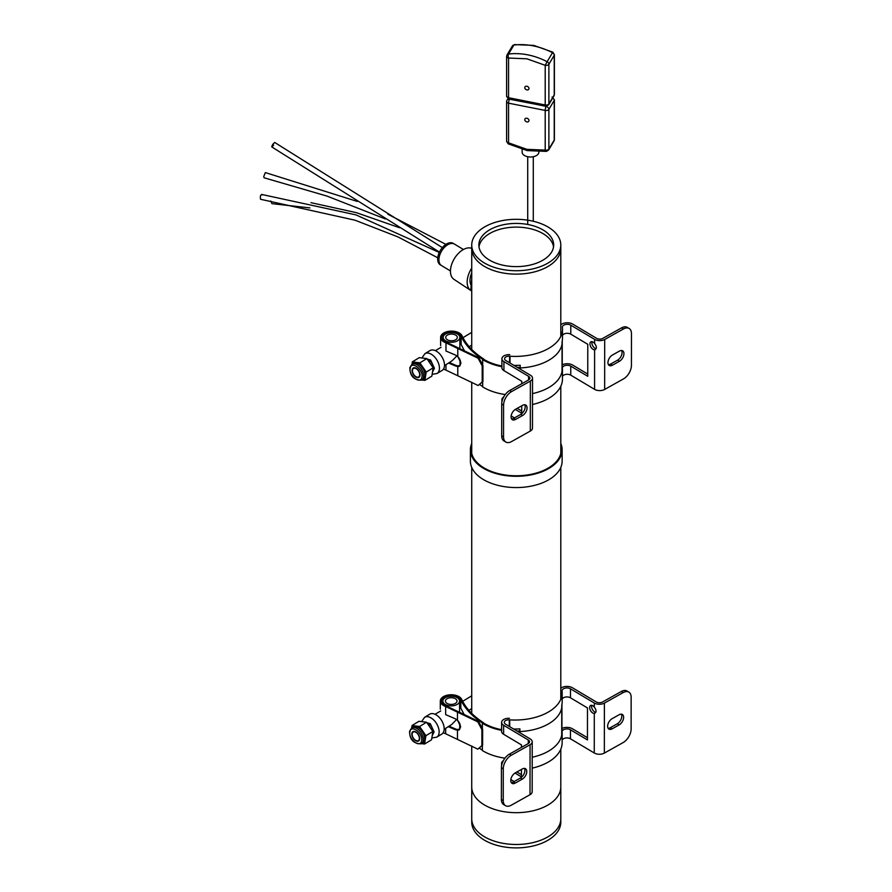 <?xml version="1.0" encoding="UTF-8"?>
<svg xmlns="http://www.w3.org/2000/svg" width="892" height="892" viewBox="0 0 892 892"><rect width="100%" height="100%" fill="white"/><g stroke="black" fill="none" stroke-linecap="round" stroke-linejoin="round"><path stroke-width="1.34" d="M484.077 266.195A44.533 25.712 180 0 1 471.734 248.433A44.533 25.712 0 0 0 487.679 268.146A44.533 25.712 0 0 0 535.111 271.726A44.533 25.712 0 0 0 560.8 248.433A44.533 25.712 180 0 1 532.847 272.294A44.533 25.712 180 0 1 484.077 266.195M471.734 786.967A44.533 25.712 0 0 0 484.077 804.729A44.533 25.712 0 0 0 532.847 810.828A44.533 25.712 0 0 0 560.8 786.967A44.533 25.712 180 0 1 558.515 795.095A44.533 25.712 180 0 1 509.131 812.344A44.533 25.712 180 0 1 471.734 786.967L471.734 746.058M492.25 261.579A37.408 21.598 180 0 1 478.859 245.021A37.408 21.598 180 0 1 500.434 225.453A37.408 21.598 180 0 1 540.273 228.464A37.408 21.598 180 0 1 553.676 245.021A37.408 21.598 180 0 1 532.1 264.589A37.408 21.598 180 0 1 492.25 261.579M487.679 264.734A44.533 25.712 0 0 0 535.111 268.314A44.533 25.712 0 0 0 560.8 245.021A44.533 25.712 0 0 0 544.856 225.308A44.533 25.712 0 0 0 497.424 221.729A44.533 25.712 0 0 0 471.734 245.021A44.533 25.712 0 0 0 487.679 264.734M454.061 243.884L453.214 243.371A12.51 7.381 121.1 0 0 441.205 249.069A12.51 7.381 121.1 0 0 440.269 264.801L441.127 265.314M478.993 246.872A37.408 21.598 180 0 1 530.963 228.854A37.408 21.598 180 0 1 553.542 246.872M558.515 826.895A44.533 25.712 0 0 0 560.8 818.767A44.533 25.712 180 0 1 560.8 818.767A44.533 25.712 180 0 1 533.304 842.527A44.533 25.712 180 0 1 484.78 836.952A44.533 25.712 180 0 1 471.734 818.767A44.533 25.712 0 0 0 509.131 844.155A44.533 25.712 0 0 0 558.515 826.895M450.449 270.967L441.495 265.56A12.533 7.404 -58.9 0 1 438.953 258.791A12.533 7.404 -58.9 0 1 444.974 246.828A12.533 7.404 -58.9 0 1 454.452 244.096L463.405 249.504M471.734 290.982A18.71 11.05 -58.9 0 1 470.786 290.457L453.905 279.296A17.885 10.559 -58.9 0 1 450.505 269.774A17.885 10.559 -58.9 0 1 458.533 253.261A17.885 10.559 -58.9 0 1 471.734 248.377M470.786 290.457A18.71 11.05 -58.9 0 1 467.23 280.501A18.71 11.05 -58.9 0 1 471.734 268.079M471.188 285.395A14.807 8.742 -58.9 0 1 470.039 279.263A14.807 8.742 -58.9 0 1 471.734 272.907M471.734 290.257L470.82 289.71A18.687 11.027 121.1 0 0 471.734 290.792M470.82 289.71L471.734 278.94M470.396 449.802L470.396 461.075A45.871 26.481 0 0 0 501.761 486.207A45.871 26.481 0 0 0 562.138 461.075L562.138 449.802A45.871 26.481 180 0 1 501.761 474.934A45.871 26.481 180 0 1 470.396 449.802A45.871 26.481 180 0 1 471.734 443.458M560.8 446.156A44.979 25.968 180 0 1 561.246 449.802A44.979 25.968 180 0 1 502.051 474.444A44.979 25.968 180 0 1 471.288 449.802A44.979 25.968 180 0 1 471.734 446.156M560.8 443.458A45.871 26.481 180 0 1 562.138 449.802M309.937 207.914L271.971 203.666L270.744 200.979M273.621 145.14C271.458 147.704 271.201 147.403 272.852 144.236L274.691 142.452L442.332 247.597M437.76 257.788L398.01 236.926L355.016 220.201L260.542 199.273C260.051 195.85 260.62 194.4 262.237 194.924M385.411 218.986L327.085 196.117L264.11 177.787L263.72 176.616L265.348 172.591L357.279 201.425M432.196 735.733L434.103 731.908L430.29 723.657L423.934 721.907M427.112 723.011L427.123 722.999A6.422 3.802 58.6 0 1 428.249 723.468A6.422 3.802 58.6 0 1 432.642 732.856M456.96 697.566A8.351 4.817 180 0 1 459.57 701.067A8.351 4.817 180 0 1 454.519 705.494A8.351 4.817 180 0 1 445.476 704.568A8.351 4.817 180 0 1 442.867 701.067A8.351 4.817 180 0 1 447.918 696.641A8.351 4.817 180 0 1 456.96 697.566M456.548 719.543L451.787 724.427L444.183 729.288M459.692 728.675A8.496 4.906 0 0 0 459.714 728.34L459.714 723.557M447.227 703.498A5.798 3.345 180 0 1 445.42 701.067A5.798 3.345 180 0 1 448.921 697.99A5.798 3.345 180 0 1 455.21 698.637A5.798 3.345 180 0 1 457.016 701.067A5.798 3.345 180 0 1 453.515 704.145A5.798 3.345 180 0 1 447.227 703.498M424.648 717.291L429.699 714.213A11.618 6.891 58.6 0 1 435.753 714.637A11.618 6.891 58.6 0 1 443.525 724.694A11.618 6.891 58.6 0 1 441.808 734.06L436.757 737.138A11.618 6.891 -121.4 0 0 439.143 731.83A11.618 6.891 -121.4 0 0 430.702 717.726A11.618 6.891 -121.4 0 0 424.648 717.291L421.57 721.617M415.761 731.864A5.452 3.233 58.6 0 1 419.407 736.58A5.452 3.233 58.6 0 1 418.593 740.984A5.452 3.233 58.6 0 1 415.761 740.773A5.452 3.233 58.6 0 1 412.104 736.056A5.452 3.233 58.6 0 1 412.918 731.663A5.452 3.233 58.6 0 1 415.761 731.864M421.615 740.706C423.299 733.191 410.922 723.936 409.896 731.942C408.224 739.446 420.589 748.7 421.615 740.706M419.318 738.989A4.984 2.955 58.6 0 1 418.359 740.583A4.984 2.955 58.6 0 1 414.1 739.044A4.984 2.955 58.6 0 1 412.193 733.659A4.984 2.955 58.6 0 1 413.163 732.064A4.984 2.955 58.6 0 1 417.411 733.603A4.984 2.955 58.6 0 1 419.318 738.989M424.659 738.554A9.31 5.519 -121.4 0 0 423.064 732.934L425.083 735.9L424.659 739.925L423.834 743.727L421.883 743.493M421.158 730.147A9.31 5.519 -121.4 0 0 416.709 726.88L419.151 727.181L423.064 732.934M411.714 727.883L411.97 726.3L416.709 726.88M414.401 726.601A9.31 5.519 -121.4 0 0 413.052 727.069L411.68 727.905A9.31 5.519 58.6 0 1 419.608 730.782A9.31 5.519 58.6 0 1 423.176 740.828A9.31 5.519 58.6 0 1 421.37 743.805L422.752 742.958A9.31 5.519 58.6 0 0 424.257 741.074M426.577 722.23L418.961 721.293L411.993 725.542L419.608 726.478L426.577 722.23L432.865 731.473L431.55 739.78L424.581 744.028L421.604 743.66M411.602 727.95L411.97 726.3M419.151 727.181L419.608 726.478L425.897 735.722L432.865 731.473M425.083 735.9L425.897 735.722L424.581 744.028L423.834 743.727M460.829 699.975C464.955 708.638 472.214 716.354 482.605 723.122L483.419 722.687C473.15 715.986 465.97 708.359 461.9 699.796A10.916 6.3 0 0 0 454.53 695.058A10.916 6.3 0 0 0 443.77 696.462A10.916 6.3 0 0 0 440.302 701.067A10.916 6.3 0 0 0 445.654 706.486L477.811 721.873L478.547 721.394L446.323 705.973A9.801 5.653 180 0 1 441.417 701.067A9.801 5.653 180 0 1 444.528 696.931A9.801 5.653 180 0 1 454.229 695.682A9.801 5.653 180 0 1 460.829 699.975L460.829 708.137A9.801 5.653 0 0 0 459.57 706.274M459.714 725.519A9.801 5.653 180 0 1 460.328 726.266M445.654 706.486L445.654 714.648L454.965 718.617A6.679 4.382 52 0 1 459.826 723.847A6.679 4.382 52 0 1 459.068 729.344A6.679 4.382 52 0 1 454.965 729.533L448.275 726.668M443.224 732.622A10.916 6.3 0 0 0 445.654 733.759L477.822 749.157L481.892 745.612L481.892 729.589L477.811 721.873M445.654 728.34L445.654 733.759M457.473 711.526L457.473 720.067L460.64 726.746L459.458 729.656L457.473 730.202L457.473 738.799M460.829 708.137L463.84 713.912M479.238 748.087L482.36 750.239M478.547 721.394L482.628 729.11L482.628 745.132L477.822 749.157M449.022 726.188L455.622 729.009A6.679 4.382 -128 0 0 458.165 729.444L459.347 729.098M457.473 730.202A6.679 4.382 -128 0 0 459.525 729.611M482.628 729.11L481.892 729.589M481.892 745.612L482.628 745.132M532.201 757.241A45.983 26.548 0 0 0 547.353 751.8A45.983 26.548 0 0 0 561.938 732.41L561.938 705.137A45.983 26.548 180 0 1 547.353 724.527A45.983 26.548 180 0 1 518.051 731.652M561.927 704.557A45.983 26.548 180 0 1 561.938 705.137M482.36 745.366L482.36 750.529A45.983 26.548 0 0 0 504.95 758.178M501.605 730.358A45.983 26.548 180 0 1 482.36 723.256L482.36 728.597M482.36 723.256L483.174 722.821A44.868 25.901 180 0 0 501.605 729.678M519.891 730.938A44.868 25.901 180 0 1 517.003 731.027M592.756 705.728A4.449 2.531 60.8 0 1 594.306 707.144C596.625 710.288 596.625 712.385 594.295 713.433A4.449 2.531 60.8 0 1 592.745 712.998A4.449 2.531 60.8 0 1 589.88 709.029A4.449 2.531 60.8 0 1 590.571 705.472A4.449 2.531 60.8 0 1 592.756 705.728M594.964 713.221L594.295 713.433L594.262 752.993A7.125 4.114 0 0 0 604.341 753.093L623.129 742.568A11.139 6.523 120.8 0 0 631.123 729.009L631.146 697.209A11.139 6.523 120.8 0 0 628.86 692.125A11.139 6.523 120.8 0 0 623.162 692.593L604.386 703.108L604.341 753.093M591.753 705.327A4.449 2.531 -119.2 0 0 594.663 711.928A4.449 2.531 -119.2 0 0 595.8 712.351M619.148 714.737A6.233 3.646 -59.2 0 1 622.337 714.47A6.233 3.646 -59.2 0 1 623.619 717.313A6.233 3.646 -59.2 0 1 619.148 724.906L612.113 728.853A6.233 3.646 -59.2 0 1 608.924 729.11A6.233 3.646 -59.2 0 1 607.987 724.103A6.233 3.646 -59.2 0 1 612.124 718.673L619.148 714.737M608.132 728.318A6.233 3.646 120.8 0 0 610.251 727.738L617.286 723.802A6.233 3.646 120.8 0 0 621.769 716.209A6.233 3.646 120.8 0 0 621.267 714.158M522.288 768.971A6.233 3.646 -59.2 0 1 525.477 768.703A6.233 3.646 -59.2 0 1 526.759 771.547A6.233 3.646 -59.2 0 1 522.277 779.14L515.241 783.087A6.233 3.646 -59.2 0 1 512.053 783.354A6.233 3.646 -59.2 0 1 511.116 778.337A6.233 3.646 -59.2 0 1 515.253 772.907L522.288 768.971M511.272 782.552A6.233 3.646 120.8 0 0 513.379 781.972L520.415 778.036A6.233 3.646 120.8 0 0 524.897 770.443A6.233 3.646 120.8 0 0 524.396 768.391M562.183 692.805A47.209 27.284 180 0 0 562.072 690.966A4.895 2.832 180 0 1 562.06 690.776A4.895 2.832 180 0 1 565.127 688.156A4.895 2.832 180 0 1 570.479 688.802L570.479 697.8L587.482 707.947L587.449 739.925L570.445 729.79A4.895 2.832 0 0 0 565.093 729.132A4.895 2.832 0 0 0 562.027 731.752A4.895 2.832 0 0 0 562.038 731.942A47.209 27.284 180 0 1 562.15 733.782A47.209 27.284 180 0 1 561.715 737.439L561.748 705.461A47.209 27.284 0 0 0 562.172 701.792L562.183 692.805A47.209 27.284 180 0 1 509.711 719.866L509.7 726.679M513.647 729.02A47.209 27.284 0 0 0 519.891 728.887L519.891 731.585M520.783 769.807A47.209 27.284 0 0 0 521.441 769.763M532.201 768.135A47.209 27.284 0 0 0 562.138 742.78L562.15 733.782M561.938 728.463A7.571 4.371 180 0 1 572.363 728.708L587.449 737.717M570.445 729.79L570.434 738.788A4.895 2.832 0 0 0 565.595 738.03A4.895 2.832 0 0 0 562.138 740.126M570.434 738.788L594.262 752.993M532.223 741.776A7.125 4.114 0 0 1 530.06 744.731L511.272 755.245A11.139 6.523 120.8 0 0 503.278 768.804L503.244 800.603A11.139 6.523 120.8 0 0 505.53 805.699A11.139 6.523 120.8 0 0 511.228 805.22L530.015 794.705A7.125 4.114 0 0 0 532.178 791.75L532.223 741.776A7.125 4.114 0 0 0 530.205 738.911L505.541 724.192A4.449 2.576 180 0 1 504.281 722.397A4.449 2.576 180 0 1 509.287 719.844L509.276 726.423M510.837 779.575L514.149 781.548M501.85 764.511A7.125 4.114 180 0 1 501.572 763.374A7.125 4.114 180 0 1 503.378 760.642M521.441 769.439L521.43 776.887L514.996 773.052M516.914 771.981L521.441 774.68M509.432 718.305A7.125 4.114 0 0 0 501.605 722.397L501.605 731.395A7.125 4.114 0 0 0 503.612 734.261L521.463 744.909L521.463 747.384M570.479 688.802L594.306 703.019A7.125 4.114 0 0 0 604.386 703.108M628.86 692.125L626.998 691.01A11.139 6.523 -59.2 0 0 621.3 691.49L602.524 702.004A4.449 2.576 180 0 1 596.224 701.948L572.396 687.732A7.571 4.371 0 0 0 560.8 688.234M501.605 722.397A7.125 4.114 0 0 0 503.623 725.263L528.287 739.981A4.449 2.576 180 0 1 529.547 741.776A4.449 2.576 180 0 1 528.198 743.616L509.41 754.13A11.139 6.523 -59.2 0 0 501.416 767.7L501.382 799.5A11.139 6.523 -59.2 0 0 503.679 804.584L505.53 805.699M570.479 697.8A4.895 2.832 0 0 0 565.628 697.042A4.895 2.832 0 0 0 562.172 699.15M432.497 372.087L434.415 368.262L430.602 360.011L424.246 358.261M427.402 359.353A6.422 3.802 58.6 0 1 428.561 359.822A6.422 3.802 58.6 0 1 432.954 369.21M457.273 333.931A8.351 4.817 180 0 1 459.882 337.432A8.351 4.817 180 0 1 454.831 341.859A8.351 4.817 180 0 1 445.788 340.922A8.351 4.817 180 0 1 443.179 337.432A8.351 4.817 180 0 1 448.23 332.995A8.351 4.817 180 0 1 457.273 333.931M456.86 355.897L452.088 360.781L444.484 365.653M460.004 365.04A8.496 4.906 0 0 0 460.016 364.694L460.016 359.911M447.539 339.863A5.798 3.345 180 0 1 445.732 337.432A5.798 3.345 180 0 1 449.233 334.355A5.798 3.345 180 0 1 455.511 335.002A5.798 3.345 180 0 1 457.328 337.432A5.798 3.345 180 0 1 453.816 340.499A5.798 3.345 180 0 1 447.539 339.863M424.96 353.645L430.011 350.567A11.618 6.891 58.6 0 1 436.065 351.002A11.618 6.891 58.6 0 1 443.837 361.048A11.618 6.891 58.6 0 1 442.109 370.414L437.058 373.492A11.618 6.891 -121.4 0 0 439.444 368.184A11.618 6.891 -121.4 0 0 431.003 354.079A11.618 6.891 -121.4 0 0 424.96 353.645L421.883 357.971M416.062 368.229A5.452 3.233 58.6 0 1 419.719 372.945A5.452 3.233 58.6 0 1 418.905 377.338A5.452 3.233 58.6 0 1 416.062 377.138A5.452 3.233 58.6 0 1 412.416 372.421A5.452 3.233 58.6 0 1 413.23 368.028A5.452 3.233 58.6 0 1 416.062 368.229M421.927 377.06C423.6 369.556 411.234 360.301 410.208 368.296C408.525 375.811 420.901 385.065 421.927 377.06M419.63 375.342A4.984 2.955 58.6 0 1 418.66 376.937A4.984 2.955 58.6 0 1 414.412 375.398A4.984 2.955 58.6 0 1 412.505 370.013A4.984 2.955 58.6 0 1 413.475 368.418A4.984 2.955 58.6 0 1 417.724 369.957A4.984 2.955 58.6 0 1 419.63 375.342M424.971 374.919A9.31 5.519 -121.4 0 0 423.377 369.299L425.395 372.254L424.971 376.29L424.146 380.092L422.195 379.847M421.47 366.5A9.31 5.519 -121.4 0 0 417.021 363.245L419.452 363.546L423.377 369.299M412.026 364.248L412.271 362.654L417.021 363.245M414.713 362.955A9.31 5.519 -121.4 0 0 413.364 363.423L411.981 364.27A9.31 5.519 58.6 0 1 419.92 367.136A9.31 5.519 58.6 0 1 423.488 377.193A9.31 5.519 58.6 0 1 421.682 380.159L423.053 379.323A9.31 5.519 58.6 0 0 424.57 377.428M426.878 358.584L419.262 357.647L412.294 361.896L419.909 362.832L426.878 358.584L433.178 367.827L431.851 376.134L424.882 380.382L421.905 380.014M411.914 364.315L412.271 362.654M419.452 363.546L419.909 362.832L426.209 372.075L433.178 367.827M425.395 372.254L426.209 372.075L424.882 380.382L424.146 380.092M461.142 336.329C465.267 344.992 472.515 352.708 482.918 359.487L483.732 359.041C473.451 352.351 466.282 344.725 462.212 336.161A10.916 6.3 0 0 0 454.842 331.423A10.916 6.3 0 0 0 444.071 332.816A10.916 6.3 0 0 0 440.615 337.421A10.916 6.3 0 0 0 445.967 342.84L478.123 358.238L478.848 357.759L446.624 342.327A9.801 5.653 180 0 1 441.73 337.432A9.801 5.653 180 0 1 444.84 333.296A9.801 5.653 180 0 1 454.541 332.047A9.801 5.653 180 0 1 461.142 336.329L461.142 344.502A9.801 5.653 0 0 0 459.882 342.628M460.016 361.884A9.801 5.653 180 0 1 460.64 362.62M445.967 342.84L445.967 351.002L455.266 354.983A6.679 4.382 52 0 1 460.138 360.212A6.679 4.382 52 0 1 459.38 365.698A6.679 4.382 52 0 1 455.266 365.887L448.576 363.033M443.536 368.987A10.916 6.3 0 0 0 445.967 370.113L478.134 385.511L482.204 381.966L482.204 365.943L478.123 358.238M445.967 364.705L445.967 370.113M457.774 347.88L457.774 356.421L460.952 363.111L459.77 366.021L457.774 366.567L457.774 375.153M461.142 344.502L464.152 350.266M479.539 384.441L482.672 386.593M478.848 357.759L482.94 365.464L482.94 381.486L478.134 385.511M449.323 362.553L455.935 365.374A6.679 4.382 -128 0 0 458.477 365.809L459.659 365.452M457.774 366.567A6.679 4.382 -128 0 0 459.837 365.965M482.94 365.464L482.204 365.943M482.204 381.966L482.94 381.486M532.513 393.595A45.983 26.548 0 0 0 547.655 388.165A45.983 26.548 0 0 0 562.25 368.764L562.25 341.491A45.983 26.548 180 0 1 547.655 360.892A45.983 26.548 180 0 1 518.363 368.017M562.239 340.922A45.983 26.548 180 0 1 562.25 341.491M482.672 381.72L482.672 386.894A45.983 26.548 0 0 0 505.251 394.543M501.906 366.712A45.983 26.548 180 0 1 482.672 359.621L482.672 364.951M482.672 359.621L483.486 359.175A44.868 25.901 180 0 0 501.906 366.032M520.192 367.292A44.868 25.901 180 0 1 517.315 367.392M593.057 342.082A4.449 2.531 60.8 0 1 594.607 343.498C596.938 346.653 596.938 348.75 594.607 349.798A4.449 2.531 60.8 0 1 593.057 349.352A4.449 2.531 60.8 0 1 590.192 345.394A4.449 2.531 60.8 0 1 590.883 341.837A4.449 2.531 60.8 0 1 593.057 342.082M595.276 349.586L594.607 349.798L594.574 389.347A7.125 4.114 0 0 0 604.653 389.447L623.43 378.933A11.139 6.523 120.8 0 0 631.436 365.374L631.458 333.563A11.139 6.523 120.8 0 0 629.172 328.479A11.139 6.523 120.8 0 0 623.475 328.958L604.687 339.473L604.653 389.447M592.054 341.681A4.449 2.531 -119.2 0 0 594.975 348.281A4.449 2.531 -119.2 0 0 596.112 348.705M619.461 351.091A6.233 3.646 -59.2 0 1 622.649 350.824A6.233 3.646 -59.2 0 1 623.932 353.678A6.233 3.646 -59.2 0 1 619.449 361.271L612.414 365.207A6.233 3.646 -59.2 0 1 609.225 365.475A6.233 3.646 -59.2 0 1 608.299 360.457A6.233 3.646 -59.2 0 1 612.425 355.027L619.461 351.091M608.444 364.672A6.233 3.646 120.8 0 0 610.563 364.092L617.587 360.156A6.233 3.646 120.8 0 0 622.07 352.563A6.233 3.646 120.8 0 0 621.579 350.511M522.589 405.325A6.233 3.646 -59.2 0 1 525.778 405.057A6.233 3.646 -59.2 0 1 527.06 407.912A6.233 3.646 -59.2 0 1 522.589 415.505L515.554 419.441A6.233 3.646 -59.2 0 1 512.365 419.708A6.233 3.646 -59.2 0 1 511.428 414.702A6.233 3.646 -59.2 0 1 515.565 409.261L522.589 405.325M511.573 418.917A6.233 3.646 120.8 0 0 513.692 418.337L520.727 414.39A6.233 3.646 120.8 0 0 525.198 406.797A6.233 3.646 120.8 0 0 524.708 404.745M562.495 329.159A47.209 27.284 180 0 0 562.384 327.319A4.895 2.832 180 0 1 562.373 327.13A4.895 2.832 180 0 1 565.439 324.51A4.895 2.832 180 0 1 570.791 325.167L570.78 334.166L587.783 344.301L587.761 376.29L570.757 366.144A4.895 2.832 0 0 0 565.394 365.486A4.895 2.832 0 0 0 562.339 368.106A4.895 2.832 0 0 0 562.35 368.296A47.209 27.284 180 0 1 562.451 370.135A47.209 27.284 180 0 1 562.027 373.804L562.049 341.814A47.209 27.284 0 0 0 562.484 338.157L562.495 329.159A47.209 27.284 180 0 1 510.023 356.231L510.012 363.033M513.948 365.385A47.209 27.284 0 0 0 520.203 365.252L520.192 367.939M521.084 406.172A47.209 27.284 0 0 0 521.753 406.116M532.502 404.5A47.209 27.284 0 0 0 562.451 379.133L562.451 370.135M562.25 364.817A7.571 4.371 180 0 1 572.675 365.073L587.761 374.071M570.757 366.144L570.746 375.142A4.895 2.832 0 0 0 565.907 374.384A4.895 2.832 0 0 0 562.451 376.491M570.746 375.142L594.574 389.347M532.524 378.13A7.125 4.114 0 0 1 530.361 381.085L511.584 391.599A11.139 6.523 120.8 0 0 503.579 405.169L503.556 436.968A11.139 6.523 120.8 0 0 505.842 442.053A11.139 6.523 120.8 0 0 511.54 441.573L530.316 431.059A7.125 4.114 0 0 0 532.479 428.104L532.524 378.13A7.125 4.114 0 0 0 530.517 375.264L505.842 360.546A4.449 2.576 180 0 1 504.593 358.751A4.449 2.576 180 0 1 509.6 356.209L509.588 362.788M511.149 415.928L514.45 417.902M502.151 400.865A7.125 4.114 180 0 1 501.884 399.739A7.125 4.114 180 0 1 503.679 396.996M521.753 405.804L521.742 413.252L515.308 409.417M517.215 408.335L521.742 411.034M509.733 354.659A7.125 4.114 0 0 0 501.917 358.751L501.906 367.749A7.125 4.114 0 0 0 503.924 370.615L521.764 381.263L521.764 383.75M570.791 325.167L594.618 339.373A7.125 4.114 0 0 0 604.687 339.473M629.172 328.479L627.31 327.375A11.139 6.523 -59.2 0 0 621.612 327.843L602.836 338.358A4.449 2.576 180 0 1 596.536 338.302L572.709 324.086A7.571 4.371 0 0 0 560.8 324.855M501.917 358.751A7.125 4.114 0 0 0 503.924 361.628L528.599 376.335A4.449 2.576 180 0 1 529.859 378.13A4.449 2.576 180 0 1 528.499 379.981L509.722 390.495A11.139 6.523 -59.2 0 0 501.717 404.054L501.694 435.853A11.139 6.523 -59.2 0 0 503.98 440.949L505.842 442.053M570.78 334.166A4.895 2.832 0 0 0 565.941 333.407A4.895 2.832 0 0 0 562.484 335.503M507.927 98.566L507.013 100.116A2.899 2.241 30.7 0 0 506.756 101.052A2.899 1.672 0 0 0 506.6 101.588L506.6 141.259A2.899 1.672 180 0 0 506.901 141.995A2.899 1.672 180 0 0 508.563 142.843L508.161 143.824L527.261 150.603L546.506 151.384A2.899 1.305 -97.2 0 1 545.213 150.101L545.213 110.43L508.563 103.171L508.563 142.843L526.882 149.343L545.213 150.101A2.899 1.672 180 0 0 547.42 150.023A2.899 1.672 180 0 0 548.881 149.064A2.899 2.241 30.7 0 1 548.636 150.001L553.988 141.003A2.899 2.241 30.7 0 0 554.233 140.066A2.899 1.672 0 0 0 554.389 139.52L554.389 99.848A2.899 1.672 180 0 1 554.233 100.395L554.233 140.066L548.881 149.064L548.881 109.393A2.899 1.672 180 0 1 545.213 110.43A2.899 0.769 101.2 0 1 545.48 108.3A2.899 0.769 101.2 0 1 546.149 106.483A2.899 2.241 30.7 0 1 548.881 109.393L554.233 100.395A2.899 2.241 30.7 0 0 552.728 97.986M526.882 121.892A2.23 1.717 30.7 0 1 526.882 118.257A2.23 1.717 30.7 0 1 526.882 121.892M522.143 149.388L522.143 152.175A8.351 4.817 0 0 0 527.785 156.736A8.351 4.817 0 0 0 538.846 152.175L538.846 151.83M509.577 99.101L509.499 99.224A2.899 0.769 101.2 0 0 508.563 103.171A2.899 1.672 0 0 1 506.901 102.324A2.899 1.672 0 0 1 506.6 101.588L507.013 100.116A2.899 2.241 30.7 0 1 509.499 99.224L546.261 106.293M548.636 104.877L553.988 95.879A2.899 2.241 -149.3 0 0 554.233 94.942L554.233 55.271L548.881 64.269A2.899 1.672 180 0 1 547.42 65.228A2.899 1.672 180 0 1 545.213 65.306L547.108 61.704A57.891 44.712 -149.3 0 0 527.819 54.858A57.891 44.712 -149.3 0 0 508.529 54.066A2.899 1.305 82.8 0 0 508.563 58.047L526.882 58.805L545.213 65.306L545.213 104.977A2.899 1.672 0 0 0 548.881 103.94L548.881 64.269A2.899 2.241 -149.3 0 0 547.108 61.704L552.839 52.171L554.389 54.735A2.899 1.672 0 0 1 554.233 55.271A2.899 2.241 -149.3 0 0 552.46 52.706A57.891 44.712 -149.3 0 0 533.171 45.86A57.891 44.712 -149.3 0 0 513.881 45.068A2.899 2.241 -149.3 0 0 512.354 45.994L514.483 44.6A2.899 1.305 82.8 0 0 513.881 45.068L508.529 54.066A2.899 2.241 -149.3 0 0 507.013 54.992L506.6 56.475A2.899 1.672 180 0 0 506.901 57.199A2.899 1.672 180 0 0 508.563 58.047L508.563 97.719A2.899 0.769 101.2 0 0 508.83 98.923A2.899 0.769 101.2 0 0 508.942 98.979L545.581 106.237L548.636 104.877A2.899 2.241 -149.3 0 0 548.881 103.94L554.233 94.942A2.899 1.672 0 0 0 554.389 94.396L554.389 54.735M526.882 86.256A2.23 1.717 -149.3 0 0 526.882 89.891A2.23 1.717 -149.3 0 0 526.882 86.256M506.6 56.475L506.6 96.135A2.899 1.672 0 0 0 508.563 97.719L545.213 104.977A2.899 0.769 101.2 0 0 545.48 106.181A2.899 0.769 101.2 0 0 545.581 106.237M560.8 787L560.8 822.179A44.533 25.712 180 0 1 533.304 845.939A44.533 25.712 180 0 1 484.78 840.364A44.533 25.712 180 0 1 471.734 822.179L471.734 818.767A44.533 25.712 180 0 1 471.734 818.756L471.734 787M454.965 729.533L455.622 729.009M621.3 691.49L623.162 692.593M511.272 755.245L509.41 754.13M594.306 707.144L594.306 703.019M530.06 744.731L530.015 794.705M528.287 743.56L528.287 739.981M503.623 725.263L503.612 734.261M619.148 724.906L617.286 723.802M610.251 727.738L612.113 728.853M503.244 800.603L501.382 799.5M503.278 768.804L501.416 767.7M513.379 781.972L515.241 783.087M520.415 778.036L522.277 779.14M455.266 365.887L455.935 365.374M621.612 327.843L623.475 328.958M511.584 391.599L509.722 390.495M594.607 343.498L594.618 339.373M530.361 381.085L530.316 431.059M528.599 379.925L528.599 376.335M503.924 361.628L503.924 370.615M619.449 361.271L617.587 360.156M610.563 364.092L612.414 365.207M503.556 436.968L501.694 435.853M503.579 405.169L501.717 404.054M513.692 418.337L515.554 419.441M520.727 414.39L522.589 415.505M471.734 245.021L471.734 349.341M471.734 382.255L471.734 453.448M471.734 467.419L471.734 713.277M560.8 245.021L560.8 336.384M560.8 386.269L560.8 453.448M560.8 467.419L560.8 699.339M560.8 749.213L560.8 786.967M399.538 227.728L356.332 212.653L310.94 202.662M439.433 252.101L271.781 146.935M439.265 252.458L355.953 214.883L261.679 194.445M445.9 244.375L387.92 214.258M431.839 737.963L436.757 737.138M459.57 711.738L459.57 701.067M442.867 704.033L442.867 701.067M440.737 710.969L435.028 714.28M468.813 710.366L471.734 708.594M462.68 701.324L471.734 695.816M411.68 727.905L409.573 731.284C409.629 739.635 413.553 743.817 421.37 743.805M440.302 701.067L440.302 709.229M501.572 765.804L501.572 763.374M432.141 374.317L437.058 373.492M459.882 348.103L459.882 337.432M443.179 340.387L443.179 337.432M441.038 347.334L435.341 350.634M469.114 346.732L471.734 345.137M462.993 337.689L471.734 332.359M411.981 364.27L409.874 367.638C409.93 376 413.866 380.17 421.682 380.159M440.615 337.421L440.615 345.583M501.884 402.169L501.884 399.739M554.389 139.52L553.988 141.003M552.059 97.016L554.389 99.848M506.6 141.259L508.161 143.824M546.506 151.384L548.636 150.001M533.282 156.724L533.282 221.261M527.718 156.724L527.718 224.45M552.839 52.171L533.728 45.381L514.483 44.6M506.6 96.135L508.942 98.979M507.013 54.992L512.354 45.994M554.389 94.396L553.988 95.879"/></g></svg>
